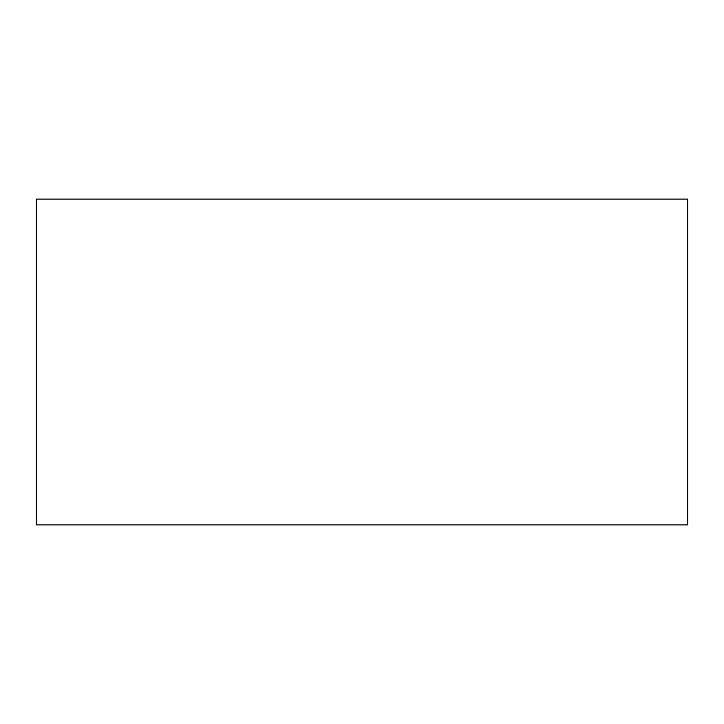 <?xml version="1.0" encoding="UTF-8"?>
<svg xmlns="http://www.w3.org/2000/svg" width="724" height="724" viewBox="0 0 724 724"><rect width="100%" height="100%" fill="white"/><g stroke="black" fill="none" stroke-linecap="round" stroke-linejoin="round"><path stroke-width="1.09" d="M36.2 199.1L36.2 524.9L687.8 524.9L687.8 199.1L36.2 199.1"/></g></svg>
